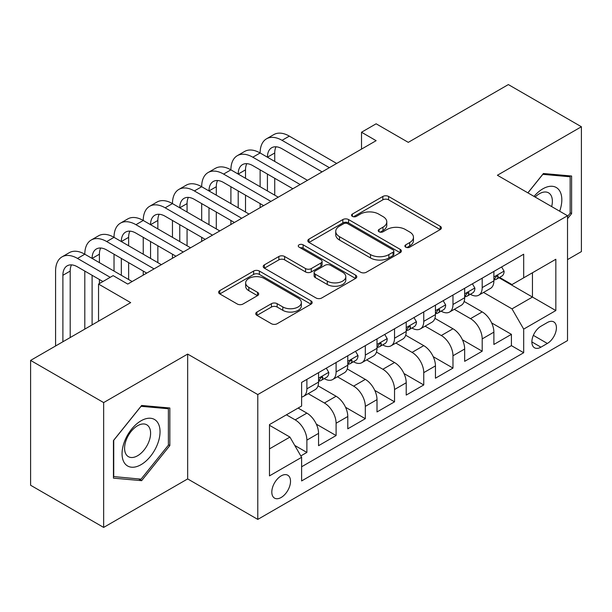 <?xml version="1.0" encoding="UTF-8"?>
<svg xmlns="http://www.w3.org/2000/svg" width="612" height="612" viewBox="0 0 612 612"><rect width="100%" height="100%" fill="white"/><g stroke="black" fill="none" stroke-linecap="round" stroke-linejoin="round"><path stroke-width="0.92" d="M405.725 247.172A2.838 1.637 0 0 0 409.742 247.172L440.212 229.577A4.054 2.341 0 0 0 441.397 227.924A4.054 2.341 0 0 0 440.212 226.264L388.589 196.46A4.054 2.341 0 0 0 382.852 196.46L352.374 214.055A2.838 1.637 0 0 0 351.54 215.21A2.838 1.637 0 0 0 352.374 216.373A2.838 1.637 0 0 0 356.391 216.373L360.338 214.093A12.982 7.497 0 0 1 378.69 214.093L382.99 216.579A12.982 7.497 0 0 1 386.792 221.881A12.982 7.497 0 0 1 382.99 227.174L379.05 229.454A2.838 1.637 0 0 0 378.216 230.609A2.838 1.637 0 0 0 379.05 231.772A2.838 1.637 0 0 0 383.066 231.772L387.006 229.492A12.982 7.497 0 0 1 405.366 229.492L409.665 231.979A12.982 7.497 0 0 1 413.467 237.28A12.982 7.497 0 0 1 409.665 242.574L405.725 244.854A2.838 1.637 0 0 0 404.892 246.009A2.838 1.637 0 0 0 405.725 247.172L405.725 244.854M281.16 497.479A13.227 7.635 120 0 0 289.805 485.821A13.227 7.635 120 0 0 287.778 475.226A13.227 7.635 120 0 0 281.16 475.884A13.227 7.635 120 0 0 272.524 487.534A13.227 7.635 120 0 0 274.551 498.13A13.227 7.635 120 0 0 281.16 497.479M256.941 312.043A4.054 2.341 0 0 0 255.747 313.696A4.054 2.341 0 0 0 256.941 315.356L271.422 323.717A4.054 2.341 0 0 0 277.16 323.717L311.003 304.179A4.054 2.341 0 0 0 312.189 302.519A4.054 2.341 0 0 0 311.003 300.867L259.373 271.055A4.054 2.341 0 0 0 253.636 271.055L219.792 290.601A4.054 2.341 0 0 0 218.606 292.253A4.054 2.341 0 0 0 219.792 293.913L237.288 304.011A4.054 2.341 0 0 0 243.025 304.011L257.514 295.65A4.054 2.341 0 0 0 258.7 293.99A4.054 2.341 0 0 0 257.514 292.337L248.832 287.326A10.848 6.265 0 0 1 245.657 282.897A10.848 6.265 0 0 1 252.358 277.114A10.848 6.265 0 0 1 264.177 278.468L298.166 298.09A10.848 6.265 0 0 1 301.349 302.519A10.848 6.265 0 0 1 294.647 308.31A10.848 6.265 0 0 1 282.82 306.949L277.16 303.682A4.054 2.341 0 0 0 271.422 303.682L256.941 312.043L256.941 315.356M567.523 259.61L581.4 251.593L581.4 126.753L508.35 84.578L408.273 142.359L376.128 123.8L361.516 132.238L376.128 140.676L127.755 284.067L113.144 275.63L98.54 284.067L98.54 321.185M103.65 402.581L103.65 527.422L187.662 478.921L187.662 354.08L103.65 402.581L30.6 360.407L130.677 302.626L98.54 284.067M187.662 354.08L257.79 394.564L567.523 215.745L567.523 340.586L257.79 519.404L257.79 394.564M581.4 126.753L497.395 175.254L567.523 215.745M360.621 272.218A4.054 2.341 0 0 0 366.358 272.218L400.202 252.68A4.054 2.341 0 0 0 401.388 251.019A4.054 2.341 0 0 0 400.202 249.367L348.572 219.563A4.054 2.341 0 0 0 342.842 219.563L308.991 239.101A4.054 2.341 0 0 0 307.805 240.753A4.054 2.341 0 0 0 308.991 242.413L360.621 272.218M300.232 247.783A2.838 1.637 0 0 1 303.116 248.189L303.116 244.815L355.603 275.117A4.054 2.341 0 0 1 356.788 276.769A4.054 2.341 0 0 1 355.603 278.429L321.759 297.968A4.054 2.341 0 0 1 316.022 297.968L264.392 268.163L264.392 264.851A4.054 2.341 0 0 0 263.206 266.503A4.054 2.341 0 0 0 264.392 268.163M264.392 264.851L278.881 256.489A4.054 2.341 0 0 1 284.618 256.489L305.556 268.576A4.054 2.341 0 0 0 311.286 268.576L320.895 263.03A4.054 2.341 0 0 0 322.088 261.37A4.054 2.341 0 0 0 320.895 259.718L299.1 247.133A2.838 1.637 0 0 1 298.266 245.97A2.838 1.637 0 0 1 300.018 244.456A2.838 1.637 0 0 1 303.116 244.815M103.65 527.422L30.6 485.247L30.6 360.407M300.813 455.932L306.88 452.436L294.747 445.429M286.424 414.814L295.191 419.87A16.532 9.54 60 0 1 306.88 440.12L318.561 433.373L318.561 445.681L336.095 435.56L316.335 424.154M308.211 393.654L324.406 403.002A16.532 9.54 60 0 1 336.095 423.244L347.784 416.497L347.784 428.813L365.318 418.692L345.558 407.286M337.434 376.778L353.629 386.134A16.532 9.54 60 0 1 365.318 406.376L377.007 399.628L377.007 411.945L394.533 401.824L374.774 390.41M366.649 359.91L382.852 369.265A16.532 9.54 60 0 1 394.533 389.507L406.223 382.76L406.223 395.077L423.756 384.956L403.997 373.542M395.872 343.041L412.067 352.39A16.532 9.54 60 0 1 423.756 372.639L435.446 365.892L435.446 378.208L452.979 368.08L433.219 356.674M425.095 326.173L441.29 335.521A16.532 9.54 60 0 1 452.979 355.771L464.669 349.016L464.669 361.332L482.195 351.212L482.195 338.895A16.532 9.54 -120 0 0 470.513 318.653L454.311 309.305M462.435 339.805L482.195 351.212M318.561 433.373A16.532 9.54 -120 0 0 306.88 413.123L298.113 408.066M347.784 416.497A16.532 9.54 -120 0 0 336.095 396.255L318.026 385.82M377.007 399.628A16.532 9.54 -120 0 0 365.318 379.386L347.249 368.952M406.223 382.76A16.532 9.54 -120 0 0 394.533 362.518L376.464 352.084M435.446 365.892A16.532 9.54 -120 0 0 423.756 345.642L405.687 335.215M464.669 349.016A16.532 9.54 -120 0 0 452.979 328.774L434.91 318.339M547.357 322.532L540.932 326.242A12.814 7.398 120 0 0 532.562 337.533A12.814 7.398 120 0 0 534.528 347.8A12.814 7.398 120 0 0 540.932 347.165L547.357 343.454A12.814 7.398 120 0 0 555.727 332.163A12.814 7.398 120 0 0 553.761 321.897A12.814 7.398 120 0 0 547.357 322.532M269.471 448.887L289.927 437.083L301.617 457.325L301.617 480.94L523.688 352.734L523.688 329.111L511.999 308.869L483.534 292.429M301.617 457.325L269.471 475.884L269.471 424.598L301.617 406.039L301.617 382.423L523.688 254.21L523.688 277.825L555.834 259.266L555.834 310.552L523.688 329.111M324.253 378.621L324.406 378.713A16.532 9.54 60 0 0 332.676 379.532L344.365 372.777A16.532 9.54 -120 0 0 347.784 365.211L347.784 355.763M353.476 361.753L353.629 361.837A16.532 9.54 60 0 0 361.891 362.656L373.58 355.909A16.532 9.54 -120 0 0 377.007 348.343L377.007 338.895M382.699 344.885L382.852 344.969A16.532 9.54 60 0 0 391.114 345.788L402.803 339.04A16.532 9.54 -120 0 0 406.223 331.475L406.223 322.027M411.914 328.009L412.067 328.101A16.532 9.54 60 0 0 420.337 328.919L432.018 322.172A16.532 9.54 -120 0 0 435.446 314.606L435.446 305.159M441.137 311.141L441.29 311.233A16.532 9.54 60 0 0 449.552 312.051L461.241 305.304A16.532 9.54 -120 0 0 464.669 297.73L464.669 288.283M301.617 466.772L511.418 345.642L511.418 334.343L493.884 344.464L493.884 332.148A16.532 9.54 -120 0 0 482.195 311.906L464.126 301.471M470.36 294.273L470.513 294.357A16.532 9.54 -120 0 0 478.775 295.175A16.532 9.54 -120 0 0 482.195 287.609L482.195 278.162M478.775 295.175L490.464 288.428A16.532 9.54 -120 0 0 493.884 280.862L493.884 271.414M306.88 379.386L306.88 388.834A16.532 9.54 60 0 1 303.453 396.4A16.532 9.54 60 0 1 301.617 397.066M303.453 396.4L315.142 389.653A16.532 9.54 -120 0 0 318.561 382.087L318.561 372.639M336.095 362.511L336.095 371.958A16.532 9.54 60 0 1 332.676 379.532M365.318 345.642L365.318 355.09A16.532 9.54 60 0 1 361.891 362.656M394.533 328.774L394.533 338.222A16.532 9.54 60 0 1 391.114 345.788M423.756 311.906L423.756 321.354A16.532 9.54 60 0 1 420.337 328.919M452.979 295.03L452.979 304.478A16.532 9.54 60 0 1 449.552 312.051M452.979 355.771L452.979 368.08M423.756 372.639L423.756 384.956M394.533 389.507L394.533 401.824M365.318 406.376L365.318 418.692M336.095 423.244L336.095 435.56M306.88 440.12L306.88 452.436M289.927 437.083L269.471 425.271M511.999 308.869L532.455 297.057L532.455 272.768L555.834 259.266M498.994 277.741L555.834 310.552M499.576 277.404L511.999 284.572L523.688 277.825M187.662 478.921L257.79 519.404M361.516 132.238L361.516 149.106M491.658 322.929L511.418 334.343M511.418 345.642L523.688 352.734M567.523 218.713L571.608 213.626L571.608 176.026L543.41 173.51L527.865 192.849M113.442 478.148L141.64 480.665L169.838 445.59L169.838 407.99L141.64 405.473L113.442 440.548L113.442 478.148M570.147 212.777L571.608 213.626M168.376 444.748L169.838 445.59M138.656 478.944L141.64 480.665M406.858 247.569L409.665 245.947A12.982 7.497 0 0 0 413.467 240.654L413.467 237.28M386.792 221.881L386.792 225.254A12.982 7.497 0 0 1 382.99 230.548L380.182 232.17M440.158 229.607L388.589 199.833A4.054 2.341 0 0 0 382.852 199.833L353.507 216.77M400.149 252.71L348.572 222.936A4.054 2.341 0 0 0 342.842 222.936L309.045 242.444M393.034 252.182A2.838 1.637 0 0 0 393.86 251.019A2.838 1.637 0 0 0 393.034 249.864L347.715 223.701A2.838 1.637 0 0 0 343.699 223.701L339.538 226.103A12.982 7.497 0 0 0 335.736 231.397A12.982 7.497 0 0 0 339.538 236.699L370.52 254.584A12.982 7.497 0 0 0 388.872 254.584L393.034 252.182L393.034 255.556A2.838 1.637 0 0 0 393.86 254.393L393.86 251.019M335.736 231.397L335.736 234.771A12.982 7.497 0 0 0 339.538 240.072L339.538 236.699M393.034 255.556L388.872 257.958A12.982 7.497 0 0 1 370.52 257.958L339.538 240.072M264.445 268.194L278.881 259.863L278.881 256.489M322.088 261.37L322.088 264.744A4.054 2.341 0 0 1 320.895 266.404L311.286 271.95A4.054 2.341 0 0 1 305.556 271.95L284.618 259.863A4.054 2.341 0 0 0 278.881 259.863M303.116 248.189L355.549 278.46M327.282 281.115A10.848 6.265 0 0 0 339.102 282.476A10.848 6.265 0 0 0 345.803 276.685A10.848 6.265 0 0 0 342.621 272.256L330.648 265.348A4.054 2.341 0 0 0 324.911 265.348L315.302 270.894A4.054 2.341 0 0 0 314.117 272.547A4.054 2.341 0 0 0 315.302 274.207L327.282 281.115L327.282 284.488A10.848 6.265 0 0 0 339.102 285.85A10.848 6.265 0 0 0 345.803 280.059L345.803 276.685M314.117 272.547L314.117 275.92A4.054 2.341 0 0 0 315.302 277.58L315.302 274.207M327.282 284.488L315.302 277.58M301.349 302.519L301.349 305.893A10.848 6.265 0 0 1 294.647 311.684A10.848 6.265 0 0 1 282.82 310.322L277.16 307.056A4.054 2.341 0 0 0 271.422 307.056L256.994 315.387M245.657 282.897L245.657 286.271A10.848 6.265 0 0 0 248.832 290.7L248.832 287.326M257.461 295.68L248.832 290.7M310.95 304.21L259.373 274.428A4.054 2.341 0 0 0 253.636 274.428L219.846 293.944M501.626 266.947L504.112 271.246A10.947 6.319 60 0 1 501.848 276.089L496.294 279.294A10.947 6.319 -120 0 0 498.199 276.777L497.969 275.805L496.6 276.073L494.695 278.797A10.947 6.319 60 0 1 493.884 280.357M55.585 345.979L55.585 271.078A30.99 17.893 60 0 1 62.003 256.887L69.309 252.672A30.99 17.893 60 0 1 84.8 254.21A30.99 17.893 60 0 1 91.219 240.019L98.524 235.804A30.99 17.893 60 0 1 114.023 237.341A30.99 17.893 60 0 1 120.442 223.15L127.747 218.935A30.99 17.893 60 0 1 143.246 220.465A30.99 17.893 60 0 1 149.665 206.282L156.97 202.059A30.99 17.893 60 0 1 172.462 203.597A30.99 17.893 60 0 1 178.88 189.414L186.186 185.191A30.99 17.893 60 0 1 201.685 186.729A30.99 17.893 60 0 1 208.103 172.538L215.409 168.323A30.99 17.893 60 0 1 230.908 169.861A30.99 17.893 60 0 1 237.326 155.67L244.632 151.455A30.99 17.893 60 0 1 260.123 152.985A30.99 17.893 60 0 1 266.541 138.802L273.847 134.579A30.99 17.893 60 0 1 289.346 136.116L336.684 163.45M266.541 138.802A30.99 17.893 60 0 1 282.04 140.332L329.378 167.665M494.251 279.806L494.297 279.806A10.947 6.319 -120 0 0 496.294 279.294M322.073 171.88L282.04 148.77A20.663 11.926 -120 0 0 271.705 147.744A20.663 11.926 -120 0 0 267.429 157.208L274.734 152.985L274.734 161.423M276.027 146.796A20.663 11.926 -120 0 0 274.734 152.985M267.429 174.076L267.429 190.944M274.734 178.291L274.734 195.159M260.123 207.644L260.123 203.597M260.123 186.729L260.123 169.861M559.666 211.209A26.859 15.507 120 0 0 542.829 188.84A26.859 15.507 120 0 0 534.031 196.406M551.657 206.588A18.391 10.618 120 0 0 548.566 192.849A18.391 10.618 120 0 0 539.371 193.759A18.391 10.618 120 0 0 535.118 197.041M527.927 192.879L542.829 174.344L570.147 176.784L570.147 213.206L567.523 216.48M568.341 175.736L570.147 176.784M157.498 444.205A26.859 15.507 120 0 0 150.552 418.256A26.859 15.507 120 0 0 124.603 441.26A26.859 15.507 120 0 0 131.557 467.208A26.859 15.507 120 0 0 157.498 444.205M148.854 441.742A18.391 10.618 120 0 0 146.788 424.812A18.391 10.618 120 0 0 126.332 439.73A18.391 10.618 120 0 0 128.398 456.659A18.391 10.618 120 0 0 148.854 441.742M113.733 476.717L113.733 440.288L141.051 406.307L168.376 408.747L168.376 445.176L141.051 479.158L113.442 476.549M166.563 407.699L168.376 408.747M472.41 283.815L474.889 288.114A10.947 6.319 60 0 1 472.625 292.964L467.071 296.17A10.947 6.319 -120 0 0 468.976 293.645L468.746 292.674L467.377 292.949L465.472 295.673A10.947 6.319 60 0 1 464.669 297.225M237.326 155.67A30.99 17.893 60 0 1 252.817 157.208L260.123 152.985L307.461 180.318M252.817 157.208L300.155 184.533M465.028 296.682L465.074 296.682A10.947 6.319 -120 0 0 467.071 296.17M292.85 188.748L252.817 165.638A20.663 11.926 -120 0 0 242.49 164.62A20.663 11.926 -120 0 0 238.206 174.076L245.511 169.861L245.511 178.291M246.812 163.664A20.663 11.926 -120 0 0 245.511 169.861M238.206 190.944L238.206 207.812M245.511 195.167L245.511 212.035M230.908 224.52L230.908 220.465M230.908 203.597L230.908 186.729M443.187 300.683L445.674 304.99A10.947 6.319 60 0 1 443.402 309.833L437.855 313.038A10.947 6.319 -120 0 0 439.76 310.513L439.531 309.542L438.161 309.817L436.257 312.541A10.947 6.319 60 0 1 435.446 314.094M208.103 172.538A30.99 17.893 60 0 1 223.602 174.076L230.908 169.861L278.238 197.186M223.602 174.076L270.932 201.402M435.813 313.551L435.859 313.551A10.947 6.319 -120 0 0 437.855 313.038M263.627 205.624L223.602 182.514A20.663 11.926 -120 0 0 213.267 181.489A20.663 11.926 -120 0 0 208.99 190.944L216.296 186.729L216.296 195.159M217.589 180.532A20.663 11.926 -120 0 0 216.296 186.729M208.99 207.812L208.99 224.688M216.296 212.035L216.296 228.903M201.685 241.388L201.685 237.341M201.685 220.465L201.685 203.597M413.972 317.559L416.451 321.858A10.947 6.319 60 0 1 414.186 326.701L408.632 329.906A10.947 6.319 -120 0 0 410.537 327.382L410.308 326.41L408.938 326.686L407.034 329.409A10.947 6.319 60 0 1 406.223 330.97M178.88 189.414A30.99 17.893 60 0 1 194.379 190.944L201.685 186.729L249.023 214.055M194.379 190.944L241.717 218.277M406.59 330.419L406.636 330.419A10.947 6.319 -120 0 0 408.632 329.906M234.411 222.493L194.379 199.382A20.663 11.926 -120 0 0 184.051 198.357A20.663 11.926 -120 0 0 179.767 207.812L187.073 203.597L187.073 212.035M188.366 197.401A20.663 11.926 -120 0 0 187.073 203.597M179.767 224.688L179.767 241.556M187.073 228.903L187.073 245.772M172.462 258.256L172.462 254.21M172.462 237.341L172.462 220.465M384.749 334.427L387.228 338.727A10.947 6.319 60 0 1 384.963 343.569L379.409 346.774A10.947 6.319 -120 0 0 381.322 344.258L381.085 343.286L379.723 343.554L377.811 346.277A10.947 6.319 60 0 1 377.007 347.838M149.665 206.282A30.99 17.893 60 0 1 165.156 207.812L172.462 203.597L219.8 230.931M165.156 207.812L212.494 235.146M377.367 347.287L377.413 347.287A10.947 6.319 -120 0 0 379.409 346.774M205.188 239.361L165.156 216.25A20.663 11.926 -120 0 0 154.828 215.225A20.663 11.926 -120 0 0 150.552 224.688L157.85 220.465L157.85 228.903M159.151 214.277A20.663 11.926 -120 0 0 157.85 220.465M150.552 241.556L150.552 258.425M157.85 245.772L157.85 262.64M143.246 275.125L143.246 271.078M143.246 254.21L143.246 237.341M355.526 351.296L358.012 355.595A10.947 6.319 60 0 1 355.74 360.445L350.194 363.65A10.947 6.319 -120 0 0 352.099 361.126L351.869 360.154L350.5 360.43L348.595 363.153A10.947 6.319 60 0 1 347.784 364.706M120.442 223.15A30.99 17.893 60 0 1 135.94 224.688L143.246 220.465L190.577 247.799M135.94 224.688L183.279 252.014M348.151 364.163L348.197 364.163A10.947 6.319 -120 0 0 350.194 363.65M175.973 256.229L135.94 233.118A20.663 11.926 -120 0 0 125.605 232.101A20.663 11.926 -120 0 0 121.329 241.556L128.635 237.341L128.635 245.772M129.928 231.145A20.663 11.926 -120 0 0 128.635 237.341M121.329 258.425L121.329 275.293M128.635 262.64L128.635 279.516M114.023 271.078L114.023 254.21M326.311 368.164L328.789 372.471A10.947 6.319 60 0 1 326.525 377.313L320.971 380.519A10.947 6.319 -120 0 0 322.876 377.994L322.646 377.023L321.277 377.298L319.372 380.021A10.947 6.319 60 0 1 318.561 381.574M91.219 240.019A30.99 17.893 60 0 1 106.718 241.556L114.023 237.341L161.361 264.667M106.718 241.556L154.056 268.882M318.928 381.031L318.974 381.031A10.947 6.319 -120 0 0 320.971 380.519M146.75 273.105L106.718 249.994A20.663 11.926 -120 0 0 96.39 248.969A20.663 11.926 -120 0 0 92.106 258.425L99.412 254.21L99.412 262.64M100.705 248.013A20.663 11.926 -120 0 0 99.412 254.21M92.106 275.293L92.106 324.895M99.412 279.516L99.412 283.563M84.8 329.111L84.8 271.078M62.003 256.887A30.99 17.893 60 0 1 77.502 258.425L84.8 254.21L132.138 281.535M77.502 258.425L110.221 277.32M102.923 281.535L77.502 266.863A20.663 11.926 -120 0 0 67.167 265.837A20.663 11.926 -120 0 0 62.891 275.293L62.891 341.764M71.489 264.881A20.663 11.926 -120 0 0 70.196 271.078L70.196 337.549M295.191 419.87L306.88 413.123M324.406 403.002L336.095 396.255M353.629 386.134L365.318 379.386M382.852 369.265L394.533 362.518M412.067 352.39L423.756 345.642M441.29 335.521L452.979 328.774M470.513 318.653L482.195 311.906M482.195 287.609L493.884 280.862M306.88 388.834L318.561 382.087M336.095 371.958L347.784 365.211M365.318 355.09L377.007 348.343M394.533 338.222L406.223 331.475M423.756 321.354L435.446 314.606M452.979 304.478L464.669 297.73M482.195 338.895L493.884 332.148M533.343 335.361L547.357 343.454M531.874 341.932L540.932 347.165M409.665 245.947L409.665 242.574M379.05 231.772L379.05 229.454M382.99 230.548L382.99 227.174M352.374 216.373L352.374 214.055M382.852 199.833L382.852 196.46M388.589 199.833L388.589 196.46M440.212 229.577L440.212 226.264M308.991 242.413L308.991 239.101M342.842 222.936L342.842 219.563M348.572 222.936L348.572 219.563M400.202 252.68L400.202 249.367M370.52 257.958L370.52 254.584M388.872 257.958L388.872 254.584M284.618 259.863L284.618 256.489M305.556 271.95L305.556 268.576M311.286 271.95L311.286 268.576M320.895 266.404L320.895 263.03M355.603 278.429L355.603 275.117M271.422 307.056L271.422 303.682M277.16 307.056L277.16 303.682M282.82 310.322L282.82 306.949M257.514 295.65L257.514 292.337M219.792 293.913L219.792 290.601M253.636 274.428L253.636 271.055M259.373 274.428L259.373 271.055M311.003 304.179L311.003 300.867M504.043 271.124L493.884 276.984M289.346 136.116L282.04 140.332M496.783 275.958L498.199 276.777M474.82 287.992L464.669 293.852M467.568 292.827L468.976 293.645M445.597 304.86L435.446 310.72M438.345 309.695L439.76 310.513M416.382 321.728L406.223 327.596M409.122 326.571L410.537 327.382M387.159 338.604L377.007 344.464M379.907 343.439L381.322 344.258M357.936 355.473L347.784 361.332M350.684 360.307L352.099 361.126M328.721 372.341L318.561 378.201M321.468 377.176L322.876 377.994M70.196 271.078L62.891 275.293"/></g></svg>
